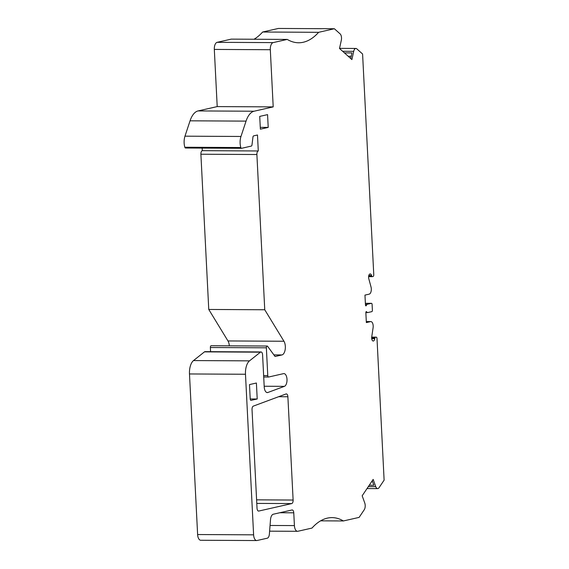 <?xml version="1.0" encoding="UTF-8"?>
<svg xmlns="http://www.w3.org/2000/svg" width="569" height="569" viewBox="0 0 569 569"><rect width="100%" height="100%" fill="white"/><g stroke="black" fill="none" stroke-linecap="round" stroke-linejoin="round"><path stroke-width="0.85" d="M384.167 480.058L379.061 487.676A4.822 2.368 -89.7 0 1 377.645 488.615A4.822 2.368 -89.7 0 1 375.753 486.651L373.164 479.404L362.176 495.784L364.765 503.032A4.822 2.368 -89.7 0 1 364.231 509.774L359.117 517.392L343.384 520.955A83.551 41.018 -89.7 0 0 332.012 517.612A83.551 41.018 -89.7 0 0 311.997 528.068L297.879 531.268A6.43 3.158 -89.7 0 1 297.516 531.304A6.43 3.158 -89.7 0 1 294.415 525.592L293.768 512.818A3.215 1.579 -89.7 0 0 292.217 509.959A3.215 1.579 -89.7 0 0 292.032 509.973L273.298 514.22A6.43 3.158 -89.7 0 0 270.51 519.639L269.372 534.135A4.822 2.368 -89.7 0 1 267.274 538.203L257.074 540.507A6.43 3.158 -89.7 0 1 256.719 540.55A6.43 3.158 -89.7 0 1 253.61 534.832L245.481 374.253A12.852 6.309 -89.7 0 1 249.507 360.86L260.453 352.168A3.215 1.579 -89.7 0 1 261.036 351.948A3.215 1.579 -89.7 0 1 262.586 354.807L264.215 386.87A6.43 3.158 -89.7 0 0 267.316 392.589A6.43 3.158 -89.7 0 0 267.892 392.482L284.408 386.351A6.43 3.158 -89.7 0 0 287.011 379.452A6.43 3.158 -89.7 0 0 283.903 373.598A6.43 3.158 -89.7 0 0 283.54 373.641L268.632 377.019A1.607 0.789 -89.7 0 1 268.547 377.027A1.607 0.789 -89.7 0 1 267.771 375.597L266.363 347.808A1.607 0.789 -89.7 0 1 267.153 346.03A1.607 0.789 -89.7 0 1 267.586 346.293L275.069 356.5L281.961 354.935A7.71 3.784 -89.7 0 0 285.197 349.416A7.71 3.784 -89.7 0 0 283.959 341.251L264.749 309.756L256.889 154.519A3.215 1.579 -89.7 0 1 258.29 150.97L257.487 135.002L253.639 135.87A1.607 0.789 -89.7 0 0 252.956 137.086L251.996 144.867A1.607 0.789 -89.7 0 1 251.313 146.091L241.576 148.296A1.607 0.789 -89.7 0 1 241.491 148.303A1.607 0.789 -89.7 0 1 240.822 147.535A10.285 5.05 -89.7 0 1 240.972 136.468L246.05 121.119A22.497 11.046 -89.7 0 1 254.059 111.225L273.205 106.887L270.311 49.716A6.43 3.158 -89.7 0 1 273.12 42.618L287.245 39.417L231.256 39.126L217.13 42.326A6.43 3.158 -89.7 0 0 214.314 49.425L217.209 106.595L198.062 110.927A22.497 11.046 -89.7 0 0 190.053 120.82L184.975 136.176A10.285 5.05 -89.7 0 0 184.833 147.243A1.607 0.789 -89.7 0 0 185.494 148.011A1.607 0.789 -89.7 0 0 185.586 147.997L241.398 148.296M384.111 480.072L377.005 338.576A1.607 0.789 -89.7 0 0 376.23 337.147A1.607 0.789 -89.7 0 0 376.137 337.154L371.706 337.133L376.23 337.147M287.245 39.417A83.551 41.018 -89.7 0 0 298.618 42.767A83.551 41.018 -89.7 0 0 318.633 32.312L334.366 28.742L340.127 33.898A4.822 2.368 -89.7 0 1 341.315 40.25L339.515 48.493L351.898 59.574L353.705 51.338A4.822 2.368 -89.7 0 1 355.888 48.45A4.822 2.368 -89.7 0 1 356.827 48.856L362.588 54.005L373.769 274.699A1.607 0.789 -89.7 0 1 373.065 276.47L372.183 276.669A0.96 0.469 -89.7 0 1 372.133 276.676A0.96 0.469 -89.7 0 1 371.721 276.185L371.557 275.56A3.215 1.579 -89.7 0 0 370.184 273.917A3.215 1.579 -89.7 0 0 368.783 278.696L371.031 287.011A4.822 2.368 -89.7 0 1 369.196 294.145L364.957 295.105L365.462 305.005A0.967 0.477 -89.7 0 0 365.924 305.866A0.967 0.477 -89.7 0 0 366.23 305.645L367.012 304.33L371.408 303.334A1.287 0.633 -89.7 0 1 371.479 303.327A1.287 0.633 -89.7 0 1 372.105 304.472L372.389 310.219A1.287 0.633 -89.7 0 1 371.827 311.641L367.439 312.637L366.536 311.705A0.967 0.477 -89.7 0 0 366.322 311.599A0.967 0.477 -89.7 0 0 365.853 312.673L366.351 322.573L370.59 321.613A4.822 2.368 -89.7 0 1 370.86 321.585A4.822 2.368 -89.7 0 1 373.093 327.772L371.735 336.898A3.215 1.579 -89.7 0 0 373.228 341.023A3.215 1.579 -89.7 0 0 374.751 338.719L374.857 338.036A0.96 0.469 -89.7 0 1 375.256 337.353L376.137 337.154M260.367 129.177L268.212 127.399L267.565 114.625L259.72 116.403L260.367 129.177M291.712 503.586A3.215 1.579 -89.7 0 0 293.12 500.037L287.886 396.764A3.215 1.579 -89.7 0 0 286.335 393.912A3.215 1.579 -89.7 0 0 286.051 393.961L253.333 406.117A3.215 1.579 -89.7 0 0 252.031 409.63L257.024 508.217A3.215 1.579 -89.7 0 0 258.575 511.076A3.215 1.579 -89.7 0 0 258.76 511.054L291.712 503.586L256.783 503.409M251.085 400.377A1.607 0.789 90.3 0 1 251 400.384A1.607 0.789 90.3 0 1 250.218 398.954L249.492 384.58L256.399 383.022L257.209 398.99L250.908 400.377M256.719 540.55L200.722 540.258A6.43 3.158 -89.7 0 1 197.621 534.54L189.484 373.961A12.852 6.309 -89.7 0 1 193.51 360.568L204.463 351.87A3.215 1.579 -89.7 0 1 205.039 351.649L261.036 351.948M210.58 351.678L210.366 347.517A1.607 0.789 -89.7 0 1 211.163 345.732L267.153 346.03M283.959 341.251L227.97 340.952A7.71 3.784 -89.7 0 1 229.328 345.831M227.97 340.952L208.759 309.458L200.893 154.22A3.215 1.579 -89.7 0 1 202.301 150.671L202.173 148.096M254.03 39.247A83.551 41.018 90.3 0 0 262.636 32.013L278.369 28.45L334.366 28.742M264.749 309.756L208.759 309.458M250.218 398.954L257.209 398.99M366.336 322.253L368.335 321.798L366.315 321.791M318.633 32.312L262.636 32.013M351.208 56.303L348.228 56.288M350.724 58.529L351.948 52.931L344.43 52.889M343.384 520.955L320.61 520.834M369.267 485.208L373.847 485.236L372.254 480.762M372.539 481.559L371.721 481.552M367.012 304.33L365.426 304.323M367.439 312.637L365.846 312.63M258.29 150.97L202.301 150.671M273.205 106.887L217.209 106.595M260.275 127.356L268.212 127.399M256.889 154.519L200.893 154.22M267.771 375.597L263.639 375.576M266.363 347.808L210.366 347.517M260.453 352.168L204.463 351.87M249.507 360.86L193.51 360.568M273.12 42.618L217.13 42.326M197.621 534.54L253.61 534.832M245.481 374.253L189.484 373.961M375.753 486.651L368.328 486.616M353.705 51.338L342.623 51.274M375.256 337.353L371.685 337.332M374.857 338.036L371.671 338.022M372.076 276.669L368.612 276.655M371.721 276.185L368.669 276.171M371.557 275.56L368.804 275.545M366.23 305.645L365.625 305.638M371.408 303.334L365.376 303.305L371.479 303.327M366.536 311.705L366.109 311.705M370.59 321.613L366.301 321.592M374.751 338.719L371.728 338.704M284.408 386.351L264.18 386.244M268.454 377.012L263.71 376.991L268.547 377.027M281.961 354.935L273.895 354.892M240.822 147.535L184.833 147.243M240.972 136.468L184.975 136.176M246.05 121.119L190.053 120.82M254.059 111.225L198.062 110.927M270.311 49.716L214.314 49.425M267.892 392.482L266.74 392.482M270.047 525.464L294.415 525.592M293.768 512.818L279.834 512.74M258.76 511.054L258.397 511.054M287.886 396.764L278.625 396.721M293.12 500.037L256.605 499.845M377.645 488.615L367.019 488.558M355.888 48.45L339.544 48.365M372.133 276.676L368.612 276.662M370.86 321.585L366.301 321.563M297.516 531.304L269.599 531.162M241.491 148.303L185.494 148.011"/></g></svg>
